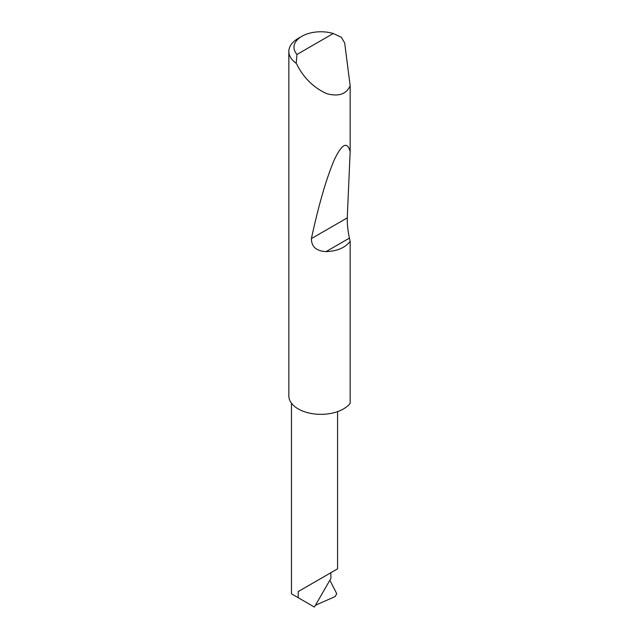 <?xml version="1.0" encoding="UTF-8"?>
<svg xmlns="http://www.w3.org/2000/svg" width="639" height="639" viewBox="0 0 639 639"><rect width="100%" height="100%" fill="white"/><g stroke="black" fill="none" stroke-linecap="round" stroke-linejoin="round"><path stroke-width="0.96" d="M298.221 591.562L330.818 572.744C342.664 565.906 336.242 569.613 330.818 572.744L330.93 578.399L314.388 607.05L298.221 597.713L298.221 591.562L337.576 568.846L337.576 411.62M296.991 54.451L333.254 33.516L341.29 37.246L344.677 42.957L350.156 85.738C346.378 94.205 338.574 96.848 326.753 93.661C314.596 88.19 305.083 79.3 298.221 66.991L296.208 63.269A32.014 18.483 180 0 1 288.844 51.479A32.014 18.483 180 0 1 298.221 38.404L301.84 36.319A26.894 15.528 0 0 0 296.991 54.451L296.208 63.269M350.156 241.318C345.252 247.732 337.216 251.167 326.05 251.614C316.321 251.079 311.433 246.742 311.401 238.587C318.637 205.087 326.217 178.936 334.149 160.149C341.833 143.879 347.169 141.011 350.156 151.547L347.257 217.891C347.169 224.177 347.888 230.927 349.413 238.123L350.156 241.318L350.156 403.305A32.014 18.483 180 0 1 298.221 408.92A32.014 18.483 180 0 1 288.844 395.853L288.844 51.479M350.156 85.738L350.156 151.547M315.41 605.285L335.203 596.514L336.721 593.639L329.852 580.276M298.221 597.713L291.464 593.815L291.464 403.185M333.254 33.516A26.894 15.528 0 0 0 301.84 36.319M349.413 238.123L326.05 251.614M347.257 217.891L311.401 238.587"/></g></svg>
